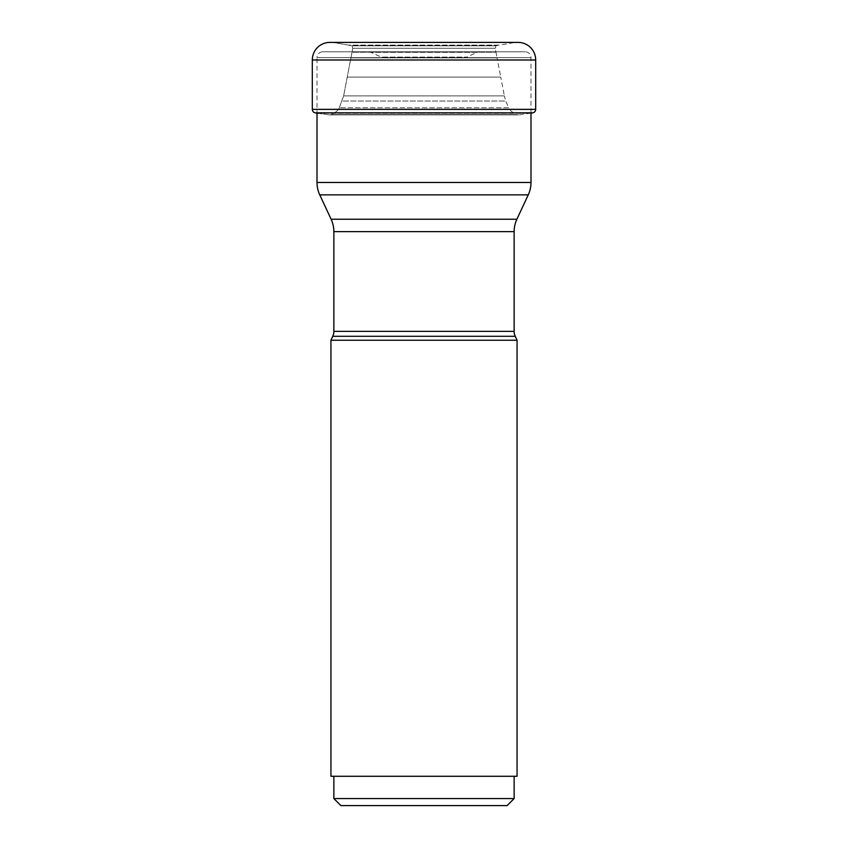 <?xml version="1.0" encoding="UTF-8"?>
<svg xmlns="http://www.w3.org/2000/svg" width="848" height="848" viewBox="0 0 848 848"><rect width="100%" height="100%" fill="white"/><g stroke="black" fill="none" stroke-linecap="round" stroke-linejoin="round"><path stroke-width="0.64" stroke-dasharray="4.24 3.18" d="M530.996 113.134A266.696 266.696 0 0 1 529.894 113.325L518.711 114.872L329.289 114.872A37.672 37.672 0 0 0 331.314 114.586C336.179 112.074 338.829 109.805 339.264 107.76L343.641 95.888L352.747 48.304L352.037 45.824A17.925 17.925 0 0 0 351.846 45.675L333.243 42.485L518.096 42.4L329.904 42.4M318.106 113.325L329.289 114.872A37.672 37.672 0 0 0 331.314 114.586C336.179 112.074 338.829 109.805 339.264 107.76L343.641 95.888L352.747 48.304L352.037 45.824A17.925 17.925 0 0 0 351.846 45.675L333.243 42.485L514.757 42.485L499.705 45.092L348.295 45.092L499.705 45.092L496.154 45.675L351.846 45.675L496.154 45.675A17.925 17.925 0 0 0 495.963 45.824L352.037 45.824L495.963 45.824L495.253 48.304L352.747 48.304L495.253 48.304L495.995 52.205L352.005 52.205L495.995 52.205L497.076 57.876L350.924 57.876L497.076 57.876L500.744 77.104L347.256 77.104L500.744 77.104L504.359 95.888L343.641 95.888L504.359 95.888L505.726 101.039L342.274 101.039L505.726 101.039L508.736 107.76L339.264 107.76L508.736 107.76C509.171 109.805 511.821 112.074 516.686 114.586L331.314 114.586L516.686 114.586A37.672 37.672 0 0 0 518.711 114.872L329.289 114.872L318.106 113.325L529.894 113.325L318.106 113.325M530.996 112.837L530.996 57.643A5.862 5.862 0 0 0 525.135 51.781L322.865 51.781A5.862 5.862 0 0 0 317.004 57.643L530.996 57.643L317.004 57.643L317.004 112.837M530.996 182.468L317.004 182.468M528.251 194.86L319.749 194.86M333.858 231.621L514.142 231.621M331.112 219.229L516.888 219.229M332.755 336.306L515.245 336.306M333.858 331.345L514.142 331.345M517.068 340.239L330.932 340.239M330.932 776.28L517.068 776.28M424 776.28L333.858 776.28L424 776.28M333.858 798.562L514.142 798.562M340.896 805.6L507.104 805.6M322.865 51.781L525.135 51.781M368.467 51.781L479.533 51.781L368.467 51.781A5.862 5.862 0 0 1 370.947 52.332L381.165 57.092L466.835 57.092L381.165 57.092A5.862 5.862 0 0 0 383.646 57.643L464.354 57.643A5.862 5.862 0 0 0 466.835 57.092L477.053 52.332A5.862 5.862 0 0 1 479.533 51.781M477.053 52.332L370.947 52.332L477.053 52.332M464.354 57.643L383.646 57.643M315.223 112.837L532.777 112.837M312.308 109.371L535.692 109.371M535.692 59.985L312.308 59.985"/><path stroke-width="1.27" d="M535.692 59.985A17.585 17.585 0 0 0 518.096 42.4L329.904 42.4A17.585 17.585 0 0 0 312.308 59.985L312.308 109.371A3.519 3.519 0 0 0 315.223 112.837A266.696 266.696 0 0 0 318.106 113.325A266.696 266.696 0 0 1 315.223 112.837A3.519 3.519 0 0 1 312.308 109.371L312.308 59.985L535.692 59.985L535.692 109.371A3.519 3.519 0 0 1 532.777 112.837A266.696 266.696 0 0 1 530.996 113.134M317.004 112.837L317.004 182.468A29.32 29.32 0 0 0 319.749 194.86L331.112 219.229A29.32 29.32 0 0 1 333.858 231.621L333.858 331.345A11.724 11.724 0 0 1 332.755 336.306L330.932 340.239L517.068 340.239L517.068 776.28L330.932 776.28L330.932 340.239M530.996 112.837L530.996 182.468L317.004 182.468M319.749 194.86L528.251 194.86A29.32 29.32 0 0 0 530.996 182.468M528.251 194.86L516.888 219.229L331.112 219.229M333.858 231.621L514.142 231.621A29.32 29.32 0 0 1 516.888 219.229L516.888 219.229M514.142 231.621L514.142 331.345L333.858 331.345M332.755 336.306L515.245 336.306A11.724 11.724 0 0 1 514.142 331.345L514.142 331.345M515.245 336.306L517.068 340.239M333.858 798.562L340.896 805.6L507.104 805.6L514.142 798.562L333.858 798.562L333.858 776.28M329.904 42.4A17.585 17.585 0 0 0 312.308 59.985M535.692 109.371L312.308 109.371M532.777 112.837L315.223 112.837M514.142 798.562L514.142 776.28"/></g></svg>
